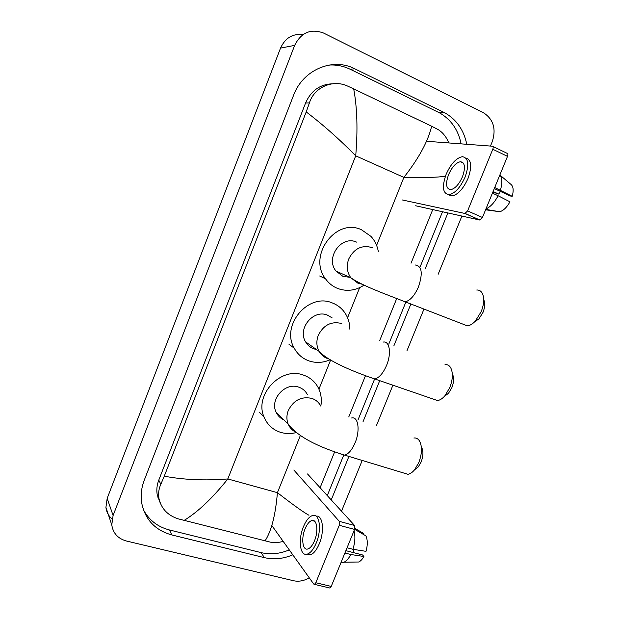 <?xml version="1.0" encoding="UTF-8"?>
<svg xmlns="http://www.w3.org/2000/svg" width="619" height="619" viewBox="0 0 619 619"><rect width="100%" height="100%" fill="white"/><g stroke="black" fill="none" stroke-linecap="round" stroke-linejoin="round"><path stroke-width="0.93" d="M112.07 518.977C108.526 515.913 106.483 512.037 105.926 507.363L107.18 498.341L280.539 48.096C285.181 37.952 292.686 33.449 303.047 34.571M309.245 577.798C304.045 580.893 298.776 581.868 293.437 580.715L126.423 541.014C117.943 538.631 113.053 533.261 111.776 524.897L113.091 515.511L294.667 45.38C301.12 32.528 310.723 28.397 323.474 33L483.447 112.735C493.366 119.181 496.33 128.752 492.337 141.457L490.457 146.069M461.906 216.062L438.144 274.31M423.969 309.067L406.962 350.749M392.91 385.204L376.298 425.926M362.216 460.443L341.518 511.186M466.765 144.289C463.855 130.021 456.559 119.537 444.86 112.844L354.788 68.786C332.604 57.188 302.861 69.769 293.507 95.434L144.281 480.135C141.395 487.71 140.521 495.27 141.666 502.821C145.063 519.542 155.106 530.251 171.788 534.94L264.367 557.634C273.768 559.808 283.254 558.872 292.81 554.825M331.235 499.928L348.923 456.412M363.051 421.663L379.718 380.662M393.816 345.975L410.877 303.999M425.106 269.002L447.893 212.944M159.013 498.674L157.744 497.049M143.376 509.677C148.939 520.107 157.644 526.877 169.474 529.972L261.11 552.612C270.426 554.786 279.811 553.881 289.282 549.889M461.116 143.863C458.215 129.758 450.965 119.397 439.382 112.774L350.153 69.251C343.46 66.016 336.419 64.616 329.037 65.057M327.281 495.595L343.669 455.236M357.96 420.022L374.619 378.998M388.771 344.133L405.855 302.057M420.1 266.959L442.515 211.752M332.179 83.805C319.868 84.377 311.001 90.769 305.593 102.978L158.774 480.127C156.878 485.103 156.375 490.055 157.265 494.983L160.135 502.721M445.401 176.229C437.695 177.429 423.853 177.808 403.882 177.382C418.901 158.185 428.155 141.132 431.636 126.222L438.353 129.696C442.995 132.698 446.469 137.108 448.775 142.935M432.751 209.578L411.031 263.207M396.702 298.598L379.648 340.705M365.458 375.748L348.776 416.935M334.6 451.94L320.1 487.741M283.192 541.385C278.728 542.654 274.457 542.909 270.371 542.151L177.955 518.784C167.602 515.294 161.28 508.578 158.998 498.628C158.124 493.676 158.735 488.886 160.839 484.251L164.267 476.189C183.975 479.864 205.152 480.785 227.815 478.951C212.456 498.202 197.848 512.045 183.998 520.486M431.636 126.222L353.697 88.888C357.209 107.776 357.883 130.091 355.716 155.826C339.583 139.399 323.087 124.767 306.212 111.931L164.267 476.189M306.212 111.931L309.415 102.932C314.181 87.124 333.053 79.062 347.785 86.157L353.697 88.888M265.017 540.967C271.377 531.203 275.517 515.101 277.42 492.67C293.042 504.802 303.558 512.331 308.958 515.256M492.886 146.44L507.085 153.311C507.982 153.566 508.122 154.58 507.503 156.352L492.786 149.256C493.413 147.477 493.289 146.463 492.407 146.216L426.568 141.271M482.433 217.501L479.748 220.031L464.954 213.478L467.616 210.909L482.433 217.501L507.503 156.352M415.659 205.771L479.748 220.031M467.616 210.909L492.786 149.256M464.954 213.478L402.327 199.96M462.501 176.701C465.666 167.478 464.985 162.488 460.459 161.721C455.979 162.65 452.009 166.983 448.535 174.72C445.363 183.905 446.067 188.88 450.647 189.662C455.042 188.764 458.996 184.447 462.501 176.701M494.295 188.578L510.327 195.991L512.223 196.3L494.72 187.542M500.446 191.426L498.697 194.072L493.095 191.488M448.334 194.699L451.893 195.991C457.874 194.784 463.252 188.934 468.026 178.427C472.196 166.465 471.469 159.671 465.844 158.054M446.106 174.38C441.788 186.853 442.755 193.623 448.999 194.691C454.957 193.468 460.327 187.596 465.101 177.073C469.403 164.515 468.482 157.721 462.339 156.692C456.226 157.953 450.818 163.849 446.106 174.38M485.954 208.913C490.488 206.916 494.535 202.529 498.102 195.743L509.955 201.817C506.884 207.288 503.502 210.599 499.804 211.737L485.76 209.4M492.422 193.136L498.102 195.743M492.863 192.076L498.697 194.072M499.804 211.737L485.598 209.787M500.392 190.165C502.496 183.131 502.334 178.032 499.904 174.883M512.223 196.3C513.871 190.11 513.313 186.033 510.559 184.075L500.26 175.332M483.865 300.037C485.226 303.271 484.94 307.38 483.006 312.378L478.967 318.847L474.58 321.88M462.733 324.062L467.36 325.857C469.929 325.594 472.568 324.023 475.284 321.145L481.187 311.667C484.019 304.331 484.445 298.319 482.464 293.63C481.172 291.092 479.268 289.885 476.754 290.017M356.559 242.114C341.402 234.941 325.029 257.953 335.985 271.06L342.895 276.337L349.897 277.335M364.088 285.127C355.693 290.566 346.996 291.719 338.005 288.586C332.945 286.628 328.79 283.37 325.524 278.829C307.465 256.026 335.854 217.377 361.488 229.757L370.967 236.388C374.89 240.698 377.358 245.851 378.371 251.84M452.443 374.077C454.16 377.582 453.959 382.132 451.839 387.726L448.458 393.351L444.434 396.322M432.913 398.969L437.509 400.555C439.931 400.214 442.368 398.659 444.821 395.881L449.781 387.641C452.876 379.432 453.178 372.785 450.671 367.701C449.286 365.403 447.405 364.367 445.038 364.583M332.124 317.872L327.42 315.117C313.315 309.043 297.213 328.689 305.569 341.843C307.535 345.232 310.328 347.576 313.949 348.876L316.479 349.526M330.167 359.763C323.118 362.819 316.1 363.221 309.129 360.962C302.614 358.649 297.654 354.401 294.249 348.203C280.554 325.439 308.401 292.439 332.287 302.931C337.425 304.896 341.587 308.13 344.76 312.634C348.095 317.524 349.797 323.056 349.859 329.231M421.446 447.042C423.52 450.818 423.411 455.808 421.121 462.006L418.251 466.935L414.552 469.821M403.495 472.955L407.944 474.301C410.188 473.914 412.409 472.398 414.614 469.751L418.815 462.54C422.173 453.425 422.344 446.137 419.326 440.674C417.902 438.623 416.092 437.734 413.894 438.02M307.403 394.597C305.5 390.96 302.59 388.477 298.683 387.13C285.367 381.969 269.667 399.147 276.02 412.006C277.637 415.635 280.245 418.251 283.827 419.86M296.385 432.549C290.984 433.934 285.738 433.873 280.631 432.356C272.886 429.849 267.385 424.82 264.143 417.26C253.798 395.054 280.91 366.177 303.48 375.106C309.933 377.366 314.792 381.451 318.058 387.362C320.982 392.964 321.934 399.046 320.905 405.623M307.519 473.961L354.586 525.492L354.586 529.415L339.266 525.291L339.305 521.353L293.832 469.999M271.834 525.508L313.717 584.05L314.467 584.359L315.814 582.734L331.219 586.425L354.586 529.415M331.219 586.425L329.857 588.027L329.254 587.888M315.814 582.734L339.266 525.291M314.514 540.758C318.638 531.11 316.974 518.931 311.945 520.517C309.392 521.275 307.101 524.038 305.09 528.812C301.043 538.251 302.529 550.601 307.713 549.014C310.227 548.256 312.494 545.501 314.514 540.758M306.653 554.268L310.057 554.957C313.477 553.928 316.557 550.198 319.303 543.768C324.789 530.924 322.723 514.675 316.131 516.176M303.442 526.73C297.963 539.513 299.944 556.357 307.032 554.198C310.444 553.162 313.516 549.424 316.263 542.987C321.895 529.81 319.59 513.283 312.781 515.441C309.299 516.47 306.188 520.231 303.442 526.73M340.976 562.625L343.963 562.23C346.454 561.069 348.737 558.5 350.818 554.508L363.879 556.481L362.556 554.957L345.882 550.662M344.922 552.991L350.818 554.508M363.384 534.414L363.748 533.532L354.904 528.378M355.515 562.052L358.718 562.006C360.583 561.162 362.308 559.321 363.879 556.481M353.689 549.417L353.619 552.659M354.625 529.315L365.891 535.868C367.701 539.845 367.74 544.999 366.007 551.336L352.962 549.301L347.066 547.769M352.962 549.301C355.105 542.236 355.453 536.069 354.014 530.808M376.6 245.395L403.882 177.382L355.716 155.826L227.815 478.951L277.42 492.67L300.377 435.436M318.94 389.165L330.623 360.026M347.576 317.764L359.654 287.642M113.091 515.511L107.18 498.341M294.667 45.38L280.539 48.096M169.474 529.972L171.788 534.94M350.153 69.251L354.788 68.786M438.113 112.124L443.583 112.186M261.11 552.612L264.367 557.634M158.774 480.127L160.839 484.251M305.593 102.978L309.415 102.932M372.22 247.615C361.937 244.691 354.114 248.474 348.752 258.966C346.261 265.876 346.95 272.136 350.818 277.753L357.952 283.216L362.115 284.206M415.303 265.009C421.91 265.961 422.978 273.219 418.521 286.798C414.629 295.596 410.204 300.602 405.236 301.817L401.135 300.292M341.789 323.536C331.451 320.982 323.621 324.89 318.305 335.266C316.177 340.984 316.433 346.346 319.079 351.36C321.106 354.865 323.985 357.295 327.73 358.633L328.867 358.981M383.161 342.098C389.606 340.612 391.657 353.379 386.589 365.349C383.13 373.265 379.207 377.807 374.797 378.967L370.711 377.621M320.797 406.087C318.839 402.327 315.837 399.758 311.798 398.381C301.391 396.191 293.553 400.222 288.292 410.482C286.465 415.287 286.45 419.891 288.253 424.301C289.87 427.946 292.462 430.6 296.021 432.271M351.607 417.98C358.2 416.154 360.397 430.344 355.113 442.755C352.041 449.881 348.559 454.006 344.667 455.127L340.713 453.967M339.305 521.353L354.586 525.492M111.776 524.897L105.926 507.363M439.382 112.774L444.86 112.844M157.265 494.983L158.998 498.628M465.194 213.493L479.996 220.054M463.337 163.076L460.459 161.721M451.893 195.991L448.999 194.691M478.967 318.847L475.284 321.145M335.985 271.06L350.818 277.753C361.806 285.56 385.389 294.102 405.236 301.817L467.36 325.857M325.524 278.829L319.675 275.989M448.458 393.351L444.821 395.881M305.569 341.843L319.079 351.36C328.449 361.334 353.642 371.818 374.797 378.967L437.509 400.555M294.249 348.203L288.949 344.234M418.251 466.935L414.614 469.751M276.02 412.006L288.253 424.301C299.581 438.817 323.048 448.373 344.667 455.127L407.944 474.301M264.143 417.26L259.361 412.177M314.467 584.359L329.857 588.027M314.622 521.237L311.945 520.517M310.057 554.957L307.032 554.198M342.802 562.609L341.154 562.191M358.718 562.006L343.963 562.23"/></g></svg>
